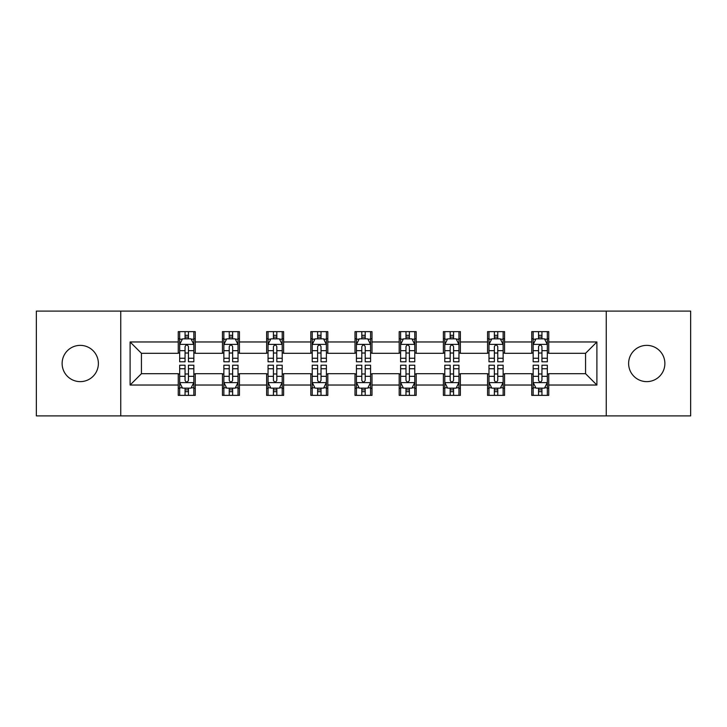<?xml version="1.0" encoding="UTF-8"?>
<svg xmlns="http://www.w3.org/2000/svg" width="727" height="727" viewBox="0 0 727 727"><rect width="100%" height="100%" fill="white"/><g stroke="black" fill="none" stroke-linecap="round" stroke-linejoin="round"><path stroke-width="1.09" d="M646.748 345.37A18.13 18.13 0 0 0 628.619 363.5A18.13 18.13 0 0 0 646.748 381.63A18.13 18.13 0 0 0 664.878 363.5A18.13 18.13 0 0 0 646.748 345.37M80.252 345.37A18.13 18.13 0 0 0 62.122 363.5A18.13 18.13 0 0 0 80.252 381.63A18.13 18.13 0 0 0 98.381 363.5A18.13 18.13 0 0 0 80.252 345.37M606.245 415.899L690.65 415.899L690.65 311.101L606.245 311.101L606.245 415.899L120.755 415.899L120.755 311.101L36.35 311.101L36.35 415.899L120.755 415.899M606.245 311.101L120.755 311.101M548.74 341.972L548.74 331.639L531.746 331.639L531.746 341.972L504.556 341.972L504.556 331.639L487.563 331.639L487.563 341.972L460.373 341.972L460.373 331.639L443.379 331.639L443.379 341.972L416.18 341.972L416.18 331.639L399.187 331.639L399.187 341.972L371.997 341.972L371.997 331.639L355.003 331.639L355.003 341.972L327.813 341.972L327.813 331.639L310.82 331.639L310.82 341.972L283.621 341.972L283.621 331.639L266.627 331.639L266.627 341.972L239.437 341.972L239.437 331.639L222.444 331.639L222.444 341.972L195.254 341.972L195.254 331.639L178.26 331.639L178.26 341.972L130.106 341.972L130.106 385.028L141.438 373.696L178.26 373.696L178.26 395.361L195.254 395.361L195.254 373.696L222.444 373.696L222.444 395.361L239.437 395.361L239.437 373.696L266.627 373.696L266.627 395.361L283.621 395.361L283.621 373.696L310.82 373.696L310.82 395.361L327.813 395.361L327.813 373.696L355.003 373.696L355.003 395.361L371.997 395.361L371.997 373.696L399.187 373.696L399.187 395.361L416.18 395.361L416.18 373.696L443.379 373.696L443.379 395.361L460.373 395.361L460.373 373.696L487.563 373.696L487.563 395.361L504.556 395.361L504.556 373.696L531.746 373.696L531.746 395.361L548.74 395.361L548.74 373.696L585.562 373.696L585.562 353.304L548.74 353.304L548.74 341.972L596.894 341.972L596.894 385.028L548.74 385.028M531.746 385.028L504.556 385.028M487.563 385.028L460.373 385.028M443.379 385.028L416.18 385.028M399.187 385.028L371.997 385.028M355.003 385.028L327.813 385.028M310.82 385.028L283.621 385.028M266.627 385.028L239.437 385.028M222.444 385.028L195.254 385.028M178.26 385.028L130.106 385.028M531.746 341.972L531.746 353.304L504.556 353.304L504.556 341.972M487.563 341.972L487.563 353.304L460.373 353.304L460.373 341.972M443.379 341.972L443.379 353.304L416.18 353.304L416.18 341.972M399.187 341.972L399.187 353.304L371.997 353.304L371.997 341.972M355.003 341.972L355.003 353.304L327.813 353.304L327.813 341.972M310.82 341.972L310.82 353.304L283.621 353.304L283.621 341.972M266.627 341.972L266.627 353.304L239.437 353.304L239.437 341.972M222.444 341.972L222.444 353.304L195.254 353.304L195.254 341.972M178.26 341.972L178.26 353.304L141.438 353.304L130.106 341.972M141.438 353.304L141.438 373.696M596.894 385.028L585.562 373.696M585.562 353.304L596.894 341.972M178.26 338.718L179.669 338.718M185.058 338.718L188.457 338.718M193.836 338.718L195.254 338.718M178.26 353.022L179.669 353.022M185.058 353.022L188.457 353.022M193.836 353.022L195.254 353.022M178.26 373.978L179.669 373.978M185.058 373.978L188.457 373.978M193.836 373.978L195.254 373.978M178.26 388.282L179.669 388.282M185.058 388.282L188.457 388.282M193.836 388.282L195.254 388.282M222.444 373.978L223.861 373.978M229.241 373.978L232.64 373.978M238.02 373.978L239.437 373.978M222.444 388.282L223.861 388.282M229.241 388.282L232.64 388.282M238.02 388.282L239.437 388.282M222.444 338.718L223.861 338.718M229.241 338.718L232.64 338.718M238.02 338.718L239.437 338.718M222.444 353.022L223.861 353.022M229.241 353.022L232.64 353.022M238.02 353.022L239.437 353.022M266.627 373.978L268.045 373.978M273.425 373.978L276.823 373.978M282.212 373.978L283.621 373.978M266.627 388.282L268.045 388.282M273.425 388.282L276.823 388.282M282.212 388.282L283.621 388.282M266.627 338.718L268.045 338.718M273.425 338.718L276.823 338.718M282.212 338.718L283.621 338.718M266.627 353.022L268.045 353.022M273.425 353.022L276.823 353.022M282.212 353.022L283.621 353.022M310.82 373.978L312.228 373.978M317.617 373.978L321.016 373.978M326.396 373.978L327.813 373.978M310.82 388.282L312.228 388.282M317.617 388.282L321.016 388.282M326.396 388.282L327.813 388.282M310.82 338.718L312.228 338.718M317.617 338.718L321.016 338.718M326.396 338.718L327.813 338.718M310.82 353.022L312.228 353.022M317.617 353.022L321.016 353.022M326.396 353.022L327.813 353.022M355.003 373.978L356.421 373.978M361.801 373.978L365.199 373.978M370.579 373.978L371.997 373.978M355.003 388.282L356.421 388.282M361.801 388.282L365.199 388.282M370.579 388.282L371.997 388.282M355.003 338.718L356.421 338.718M361.801 338.718L365.199 338.718M370.579 338.718L371.997 338.718M355.003 353.022L356.421 353.022M361.801 353.022L365.199 353.022M370.579 353.022L371.997 353.022M399.187 373.978L400.604 373.978M405.984 373.978L409.383 373.978M414.772 373.978L416.18 373.978M399.187 388.282L400.604 388.282M405.984 388.282L409.383 388.282M414.772 388.282L416.18 388.282M399.187 338.718L400.604 338.718M405.984 338.718L409.383 338.718M414.772 338.718L416.18 338.718M399.187 353.022L400.604 353.022M405.984 353.022L409.383 353.022M414.772 353.022L416.18 353.022M443.379 373.978L444.788 373.978M450.177 373.978L453.575 373.978M458.955 373.978L460.373 373.978M443.379 388.282L444.788 388.282M450.177 388.282L453.575 388.282M458.955 388.282L460.373 388.282M443.379 338.718L444.788 338.718M450.177 338.718L453.575 338.718M458.955 338.718L460.373 338.718M443.379 353.022L444.788 353.022M450.177 353.022L453.575 353.022M458.955 353.022L460.373 353.022M487.563 373.978L488.98 373.978M494.36 373.978L497.759 373.978M503.139 373.978L504.556 373.978M487.563 388.282L488.98 388.282M494.36 388.282L497.759 388.282M503.139 388.282L504.556 388.282M487.563 338.718L488.98 338.718M494.36 338.718L497.759 338.718M503.139 338.718L504.556 338.718M487.563 353.022L488.98 353.022M494.36 353.022L497.759 353.022M503.139 353.022L504.556 353.022M531.746 373.978L533.164 373.978M538.543 373.978L541.942 373.978M547.331 373.978L548.74 373.978M531.746 388.282L533.164 388.282M538.543 388.282L541.942 388.282M547.331 388.282L548.74 388.282M531.746 338.718L533.164 338.718M538.543 338.718L541.942 338.718M547.331 338.718L548.74 338.718M531.746 353.022L533.164 353.022M538.543 353.022L541.942 353.022M547.331 353.022L548.74 353.022M188.457 335.32L185.058 335.32M193.836 358.247L188.457 358.247L188.457 361.801L193.836 361.801L193.836 344.525L191.001 338.855L182.504 338.855L179.669 344.525L179.669 361.801L185.058 361.801L185.058 358.247L179.669 358.247M179.669 344.525L179.669 331.639M193.836 344.525L193.836 331.639M185.058 338.855L185.058 331.639M188.457 331.639L188.457 338.855M188.457 358.247L188.457 346.643C187.321 344.462 186.185 344.462 185.058 346.643L185.058 358.247M185.058 391.68L188.457 391.68M179.669 368.753L185.058 368.753L185.058 365.199L179.669 365.199L179.669 382.475L182.504 388.145L191.001 388.145L193.836 382.475L193.836 365.199L188.457 365.199L188.457 368.753L193.836 368.753M193.836 382.475L193.836 395.361M179.669 382.475L179.669 395.361M188.457 388.145L188.457 395.361M185.058 395.361L185.058 388.145M185.058 368.753L185.058 380.357C186.185 382.538 187.321 382.538 188.457 380.357L188.457 368.753M232.64 335.32L229.241 335.32M238.02 358.247L232.64 358.247L232.64 361.801L238.02 361.801L238.02 344.525L235.194 338.855L226.688 338.855L223.861 344.525L223.861 361.801L229.241 361.801L229.241 358.247L223.861 358.247M223.861 344.525L223.861 331.639M238.02 344.525L238.02 331.639M229.241 338.855L229.241 331.639M232.64 331.639L232.64 338.855M232.64 358.247L232.64 346.643C231.504 344.462 230.377 344.462 229.241 346.643L229.241 358.247M276.823 335.32L273.425 335.32M282.212 358.247L276.823 358.247L276.823 361.801L282.212 361.801L282.212 344.525L279.377 338.855L270.88 338.855L268.045 344.525L268.045 361.801L273.425 361.801L273.425 358.247L268.045 358.247M268.045 344.525L268.045 331.639M282.212 344.525L282.212 331.639M273.425 338.855L273.425 331.639M276.823 331.639L276.823 338.855M276.823 358.247L276.823 346.643C275.697 344.462 274.561 344.462 273.425 346.643L273.425 358.247M229.241 391.68L232.64 391.68M223.861 368.753L229.241 368.753L229.241 365.199L223.861 365.199L223.861 382.475L226.688 388.145L235.194 388.145L238.02 382.475L238.02 365.199L232.64 365.199L232.64 368.753L238.02 368.753M238.02 382.475L238.02 395.361M223.861 382.475L223.861 395.361M232.64 388.145L232.64 395.361M229.241 395.361L229.241 388.145M229.241 368.753L229.241 380.357C230.368 382.538 231.504 382.538 232.64 380.357L232.64 368.753M273.425 391.68L276.823 391.68M268.045 368.753L273.425 368.753L273.425 365.199L268.045 365.199L268.045 382.475L270.88 388.145L279.377 388.145L282.212 382.475L282.212 365.199L276.823 365.199L276.823 368.753L282.212 368.753M282.212 382.475L282.212 395.361M268.045 382.475L268.045 395.361M276.823 388.145L276.823 395.361M273.425 395.361L273.425 388.145M273.425 368.753L273.425 380.357C274.561 382.538 275.687 382.538 276.823 380.357L276.823 368.753M321.016 335.32L317.617 335.32M326.396 358.247L321.016 358.247L321.016 361.801L326.396 361.801L326.396 344.525L323.56 338.855L315.064 338.855L312.228 344.525L312.228 361.801L317.617 361.801L317.617 358.247L312.228 358.247M312.228 344.525L312.228 331.639M326.396 344.525L326.396 331.639M317.617 338.855L317.617 331.639M321.016 331.639L321.016 338.855M321.016 358.247L321.016 346.643C319.88 344.462 318.744 344.462 317.617 346.643L317.617 358.247M365.199 335.32L361.801 335.32M370.579 358.247L365.199 358.247L365.199 361.801L370.579 361.801L370.579 344.525L367.753 338.855L359.247 338.855L356.421 344.525L356.421 361.801L361.801 361.801L361.801 358.247L356.421 358.247M356.421 344.525L356.421 331.639M370.579 344.525L370.579 331.639M361.801 338.855L361.801 331.639M365.199 331.639L365.199 338.855M365.199 358.247L365.199 346.643C364.073 344.462 362.937 344.462 361.801 346.643L361.801 358.247M409.383 335.32L405.984 335.32M414.772 358.247L409.383 358.247L409.383 361.801L414.772 361.801L414.772 344.525L411.936 338.855L403.44 338.855L400.604 344.525L400.604 361.801L405.984 361.801L405.984 358.247L400.604 358.247M400.604 344.525L400.604 331.639M414.772 344.525L414.772 331.639M405.984 338.855L405.984 331.639M409.383 331.639L409.383 338.855M409.383 358.247L409.383 346.643C408.256 344.462 407.12 344.462 405.984 346.643L405.984 358.247M317.617 391.68L321.016 391.68M312.228 368.753L317.617 368.753L317.617 365.199L312.228 365.199L312.228 382.475L315.064 388.145L323.56 388.145L326.396 382.475L326.396 365.199L321.016 365.199L321.016 368.753L326.396 368.753M326.396 382.475L326.396 395.361M312.228 382.475L312.228 395.361M321.016 388.145L321.016 395.361M317.617 395.361L317.617 388.145M317.617 368.753L317.617 380.357C318.744 382.538 319.88 382.538 321.016 380.357L321.016 368.753M361.801 391.68L365.199 391.68M356.421 368.753L361.801 368.753L361.801 365.199L356.421 365.199L356.421 382.475L359.247 388.145L367.753 388.145L370.579 382.475L370.579 365.199L365.199 365.199L365.199 368.753L370.579 368.753M370.579 382.475L370.579 395.361M356.421 382.475L356.421 395.361M365.199 388.145L365.199 395.361M361.801 395.361L361.801 388.145M361.801 368.753L361.801 380.357C362.927 382.538 364.063 382.538 365.199 380.357L365.199 368.753M405.984 391.68L409.383 391.68M400.604 368.753L405.984 368.753L405.984 365.199L400.604 365.199L400.604 382.475L403.44 388.145L411.936 388.145L414.772 382.475L414.772 365.199L409.383 365.199L409.383 368.753L414.772 368.753M414.772 382.475L414.772 395.361M400.604 382.475L400.604 395.361M409.383 388.145L409.383 395.361M405.984 395.361L405.984 388.145M405.984 368.753L405.984 380.357C407.12 382.538 408.256 382.538 409.383 380.357L409.383 368.753M453.575 335.32L450.177 335.32M458.955 358.247L453.575 358.247L453.575 361.801L458.955 361.801L458.955 344.525L456.12 338.855L447.623 338.855L444.788 344.525L444.788 361.801L450.177 361.801L450.177 358.247L444.788 358.247M444.788 344.525L444.788 331.639M458.955 344.525L458.955 331.639M450.177 338.855L450.177 331.639M453.575 331.639L453.575 338.855M453.575 358.247L453.575 346.643C452.439 344.462 451.313 344.462 450.177 346.643L450.177 358.247M450.177 391.68L453.575 391.68M444.788 368.753L450.177 368.753L450.177 365.199L444.788 365.199L444.788 382.475L447.623 388.145L456.12 388.145L458.955 382.475L458.955 365.199L453.575 365.199L453.575 368.753L458.955 368.753M458.955 382.475L458.955 395.361M444.788 382.475L444.788 395.361M453.575 388.145L453.575 395.361M450.177 395.361L450.177 388.145M450.177 368.753L450.177 380.357C451.303 382.538 452.439 382.538 453.575 380.357L453.575 368.753M497.759 335.32L494.36 335.32M503.139 358.247L497.759 358.247L497.759 361.801L503.139 361.801L503.139 344.525L500.312 338.855L491.806 338.855L488.98 344.525L488.98 361.801L494.36 361.801L494.36 358.247L488.98 358.247M488.98 344.525L488.98 331.639M503.139 344.525L503.139 331.639M494.36 338.855L494.36 331.639M497.759 331.639L497.759 338.855M497.759 358.247L497.759 346.643C496.632 344.462 495.496 344.462 494.36 346.643L494.36 358.247M494.36 391.68L497.759 391.68M488.98 368.753L494.36 368.753L494.36 365.199L488.98 365.199L488.98 382.475L491.806 388.145L500.312 388.145L503.139 382.475L503.139 365.199L497.759 365.199L497.759 368.753L503.139 368.753M503.139 382.475L503.139 395.361M488.98 382.475L488.98 395.361M497.759 388.145L497.759 395.361M494.36 395.361L494.36 388.145M494.36 368.753L494.36 380.357C495.496 382.538 496.623 382.538 497.759 380.357L497.759 368.753M541.942 335.32L538.543 335.32M547.331 358.247L541.942 358.247L541.942 361.801L547.331 361.801L547.331 344.525L544.496 338.855L535.999 338.855L533.164 344.525L533.164 361.801L538.543 361.801L538.543 358.247L533.164 358.247M533.164 344.525L533.164 331.639M547.331 344.525L547.331 331.639M538.543 338.855L538.543 331.639M541.942 331.639L541.942 338.855M541.942 358.247L541.942 346.643C540.815 344.462 539.679 344.462 538.543 346.643L538.543 358.247M538.543 391.68L541.942 391.68M533.164 368.753L538.543 368.753L538.543 365.199L533.164 365.199L533.164 382.475L535.999 388.145L544.496 388.145L547.331 382.475L547.331 365.199L541.942 365.199L541.942 368.753L547.331 368.753M547.331 382.475L547.331 395.361M533.164 382.475L533.164 395.361M541.942 388.145L541.942 395.361M538.543 395.361L538.543 388.145M538.543 368.753L538.543 380.357C539.679 382.538 540.815 382.538 541.942 380.357L541.942 368.753M193.764 344.38L179.742 344.38M179.669 339.2L182.332 339.2M191.174 339.2L193.836 339.2M185.058 350.659L179.669 350.659M193.836 350.659L188.457 350.659M188.457 337.119L185.058 337.119M179.742 382.62L193.764 382.62M193.836 387.8L191.174 387.8M182.332 387.8L179.669 387.8M188.457 376.341L193.836 376.341M179.669 376.341L185.058 376.341M185.058 389.881L188.457 389.881M237.947 344.38L223.934 344.38M223.861 339.2L226.524 339.2M235.357 339.2L238.02 339.2M229.241 350.659L223.861 350.659M238.02 350.659L232.64 350.659M232.64 337.119L229.241 337.119M282.14 344.38L268.118 344.38M268.045 339.2L270.708 339.2M279.55 339.2L282.212 339.2M273.425 350.659L268.045 350.659M282.212 350.659L276.823 350.659M276.823 337.119L273.425 337.119M223.934 382.62L237.947 382.62M238.02 387.8L235.357 387.8M226.524 387.8L223.861 387.8M232.64 376.341L238.02 376.341M223.861 376.341L229.241 376.341M229.241 389.881L232.64 389.881M268.118 382.62L282.14 382.62M282.212 387.8L279.55 387.8M270.708 387.8L268.045 387.8M276.823 376.341L282.212 376.341M268.045 376.341L273.425 376.341M273.425 389.881L276.823 389.881M326.323 344.38L312.301 344.38M312.228 339.2L314.891 339.2M323.733 339.2L326.396 339.2M317.617 350.659L312.228 350.659M326.396 350.659L321.016 350.659M321.016 337.119L317.617 337.119M370.506 344.38L356.494 344.38M356.421 339.2L359.083 339.2M367.917 339.2L370.579 339.2M361.801 350.659L356.421 350.659M370.579 350.659L365.199 350.659M365.199 337.119L361.801 337.119M414.699 344.38L400.677 344.38M400.604 339.2L403.267 339.2M412.109 339.2L414.772 339.2M405.984 350.659L400.604 350.659M414.772 350.659L409.383 350.659M409.383 337.119L405.984 337.119M312.301 382.62L326.323 382.62M326.396 387.8L323.733 387.8M314.891 387.8L312.228 387.8M321.016 376.341L326.396 376.341M312.228 376.341L317.617 376.341M317.617 389.881L321.016 389.881M356.494 382.62L370.506 382.62M370.579 387.8L367.917 387.8M359.083 387.8L356.421 387.8M365.199 376.341L370.579 376.341M356.421 376.341L361.801 376.341M361.801 389.881L365.199 389.881M400.677 382.62L414.699 382.62M414.772 387.8L412.109 387.8M403.267 387.8L400.604 387.8M409.383 376.341L414.772 376.341M400.604 376.341L405.984 376.341M405.984 389.881L409.383 389.881M458.882 344.38L444.86 344.38M444.788 339.2L447.45 339.2M456.292 339.2L458.955 339.2M450.177 350.659L444.788 350.659M458.955 350.659L453.575 350.659M453.575 337.119L450.177 337.119M444.86 382.62L458.882 382.62M458.955 387.8L456.292 387.8M447.45 387.8L444.788 387.8M453.575 376.341L458.955 376.341M444.788 376.341L450.177 376.341M450.177 389.881L453.575 389.881M503.066 344.38L489.053 344.38M488.98 339.2L491.643 339.2M500.476 339.2L503.139 339.2M494.36 350.659L488.98 350.659M503.139 350.659L497.759 350.659M497.759 337.119L494.36 337.119M489.053 382.62L503.066 382.62M503.139 387.8L500.476 387.8M491.643 387.8L488.98 387.8M497.759 376.341L503.139 376.341M488.98 376.341L494.36 376.341M494.36 389.881L497.759 389.881M547.258 344.38L533.236 344.38M533.164 339.2L535.826 339.2M544.668 339.2L547.331 339.2M538.543 350.659L533.164 350.659M547.331 350.659L541.942 350.659M541.942 337.119L538.543 337.119M533.236 382.62L547.258 382.62M547.331 387.8L544.668 387.8M535.826 387.8L533.164 387.8M541.942 376.341L547.331 376.341M533.164 376.341L538.543 376.341M538.543 389.881L541.942 389.881"/></g></svg>

